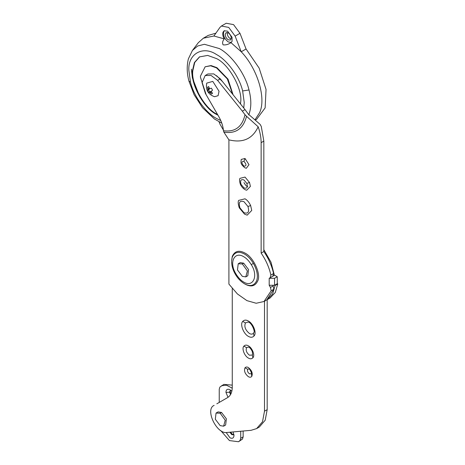 <?xml version="1.0" encoding="UTF-8"?>
<svg xmlns="http://www.w3.org/2000/svg" width="465" height="465" viewBox="0 0 465 465"><rect width="100%" height="100%" fill="white"/><g stroke="black" fill="none" stroke-linecap="round" stroke-linejoin="round"><path stroke-width="0.7" d="M227.356 32.498L227.234 33.172C227.298 35.433 228.303 37.264 230.251 38.671L231.128 39.031L230.251 38.671C228.303 37.264 227.298 35.433 227.234 33.172L227.356 32.498M229.832 34.311L230.797 35.979M251.17 373.709L249.455 373.825C247.694 372.366 247.124 370.849 247.74 369.286L248.81 368.925C249.327 368.669 250.17 369.884 251.338 372.564L251.745 376.458C250.862 377.394 249.74 377.47 248.38 376.685C244.927 373.819 243.805 370.849 245.014 367.78C245.898 366.844 247.02 366.769 248.38 367.553C251.838 370.425 252.96 373.389 251.745 376.458M252.315 355.022L249.455 355.214C246.52 352.778 245.567 350.255 246.595 347.651L248.374 347.041C249.635 347.256 250.931 348.733 252.268 351.476L252.635 354.423L252.315 355.022L252.89 357.771C251.705 359.021 250.205 359.125 248.38 358.073C244.485 356.068 241.515 348.419 243.875 346.146C245.055 344.891 246.56 344.792 248.38 345.844C252.274 347.843 255.25 355.498 252.89 357.771M253.454 333.236C252.408 334.347 251.071 334.434 249.455 333.504C245.346 330.092 244.015 326.564 245.456 322.913L247.944 322.059C251.989 322.297 255.291 332.463 253.907 332.388L253.454 333.236L254.03 335.98C252.547 337.549 250.664 337.677 248.38 336.364C243.497 333.847 239.771 324.256 242.73 321.408C244.212 319.839 246.095 319.711 248.38 321.03C253.262 323.541 256.988 333.132 254.03 335.98M216.818 403.823L227.542 397.627C230.617 395.738 232.192 392.262 232.262 387.194L232.262 288.527M214.132 405.375C204.716 409.136 216.58 434.339 226.897 432.497L251.083 430.311L256.634 428.591L262.504 421.772L264.498 411.2L267.183 409.653L265.195 420.221L259.319 427.044L256.634 428.591M267.183 299.228L267.183 409.653M264.498 300.779L264.498 411.2M267.375 299.559L270.06 298.007L275.303 292.473L277.768 283.935L275.082 285.487L272.618 294.025L267.038 299.745M277.256 283.574L277.768 283.935M274.681 285.202L275.082 285.487M274.397 275.286L270.99 262.208L263.829 249.682M245.026 284.103L245.026 284.103C250.978 287.324 255.221 286.248 257.761 280.872C261.231 274.205 253.588 257.273 245.026 253.088C239.068 249.868 234.825 250.949 232.285 256.32L231.593 260.842L232.256 257.151C234.691 252.001 238.76 250.966 244.468 254.053C247.665 255.849 250.641 258.953 253.396 263.364C257.151 270.316 258.244 276.088 256.674 280.686C254.245 285.836 250.176 286.87 244.468 283.784L245.026 284.103M249.525 182.501L245.026 177.089L239.934 178.362C239.301 179.409 239.452 181.408 240.382 184.367C242.544 188.9 245.921 190.249 246.752 190.168L250.397 186.395L249.525 182.501L246.822 183.408C247.95 187.36 246.991 188.854 243.951 187.883L241.073 184.425C239.946 180.472 240.905 178.979 243.951 179.949L246.822 183.408M250.647 205.571C249.141 202.351 247.264 200.095 245.026 198.805L238.667 200.392C237.888 201.589 238.086 204.071 239.26 207.832L244.549 214.138L247.182 215.15L251.739 210.436L250.647 205.571L247.95 206.477C249.513 211.976 248.182 214.045 243.951 212.697L239.946 207.884C238.382 202.385 239.719 200.31 243.951 201.665L247.95 206.477M245.026 158.484L241.207 159.431C240.905 163.203 240.236 163.57 244.619 167.65L246.322 168.289L248.996 164.668L245.026 158.484L243.951 161.338C246.648 164.505 246.648 166.115 243.951 166.168C241.254 163 241.254 161.39 243.951 161.338M274.571 278.291L274.571 285.266L269.2 285.266L269.2 278.291L274.571 278.291L277.256 276.739L274.571 275.187L269.2 278.291L270.188 277.721L270.874 275.077C269.177 267.416 265.934 260.086 261.138 253.088L263.829 251.536C268.619 258.534 271.862 265.864 273.56 273.525L272.874 276.169L270.188 277.721M274.571 285.266L277.256 283.72L277.256 276.739M223.886 132.176L223.462 130.746C234.982 132.293 242.172 126.957 245.014 114.733L246.537 116.273C243.369 128.671 235.819 133.972 223.886 132.176L228.908 139.843L228.908 284.103L237.435 293.973L246.927 300.634L256.174 303.256L264.015 301.494L271.176 290.77L270.461 287.457L269.2 285.266M264.015 301.494L266.707 299.942L273.862 289.218L273.089 285.801M263.829 251.536L263.829 141.11L261.289 126.486L260.127 124.393L248.327 114.105L245.026 109.595L242.335 111.147L217.603 80.381L211.075 75.452L205.193 75.528L202.043 82.654L205.402 93.436L218.812 116.663C221.503 121.394 223.055 126.091 223.462 130.746M205.193 75.528L207.878 73.982L213.761 73.9L220.288 78.829L217.603 80.381M220.288 78.829L245.026 109.595M245.014 114.733L242.335 111.147M261.138 253.088L261.138 142.662C261.127 137.663 260.138 132.374 258.18 126.794L246.537 116.273M258.18 126.794C252.547 138.907 242.794 143.261 228.908 139.843M212.133 92.954L212.493 93.419M207.872 88.751L209.238 87.961L209.471 88.792L208.5 89.815L209.674 91.843L211.04 91.512L211.645 92.128L210.273 92.919L209.593 92.349L208.628 92.442L207.46 90.413L208.024 89.629L207.46 87.251L208.628 86.571L209.593 88.722L211.372 88.158L212.54 90.187L211.162 91.442L212.54 93.349L211.372 94.029L210.273 92.919M208.547 86.577L208.768 87.124M212.412 93.424L211.372 94.029M211.04 91.512L209.593 92.349M210.436 91.431L209.07 92.221M209.674 91.843L208.628 92.442M208.5 89.815L207.46 90.413M209.238 89.356L207.872 90.146M209.471 88.792L208.024 89.629M208.5 86.647L207.46 87.251M206.739 83.119L212.79 81.398L219.032 91.25L218.108 95.685L214.586 96.714C208.111 94.412 205.495 89.879 206.739 83.119M220.178 425.626L215.307 419.238L216.051 413.065L220.178 413.222L225.229 420.221L223.619 426.173L220.178 425.626M216.051 413.065L218.073 411.897L221.52 412.443L226.385 418.831L225.641 425.004L223.619 426.173M242.335 276.35L237.47 269.962L238.214 263.789L242.335 263.946L247.386 270.944L245.782 276.896L242.335 276.35M238.214 263.789L240.236 262.62L243.677 263.167L248.548 269.555L247.804 275.728L245.782 276.896M224.496 30.649L223.746 31.678C222.909 35.474 224.403 38.891 228.234 41.931L231.303 42.431M223.072 32.068L224.142 30.812L227.565 31.149L232.058 37.27L232.052 41.402L230.878 42.71C228.379 44.437 225.792 45.157 223.113 44.867C222.177 43.018 222.555 41.025 224.246 38.88C222.776 36.264 222.386 33.992 223.072 32.068M230.983 42.658L241.225 51.778C257.482 68.657 266.526 98.499 259.54 112.792L255.209 119.464M199.659 56.794L194.736 62.45L192.818 70.651C190.83 83.566 204.333 108.281 216.952 114.204L217.603 114.57M240.521 103.991L240.678 102.155C242.672 89.239 229.169 64.519 216.551 58.602L207.652 55.422L199.456 56.91L194.387 62.572L192.417 70.883C190.429 83.799 203.932 108.514 216.551 114.437L217.975 115.21M232.605 94.145L227.35 78.945L216.551 67.907L210.616 65.792L205.152 66.78L200.462 76.091L200.432 77.213L206.158 94.75M233.052 94.703L228.03 79.166L216.952 67.675L211.017 65.553L205.152 66.78M222.596 81.695L216.551 75.661M243.765 108.031L244.224 102.498L242.643 90.948L249.007 89.972C245.102 73.162 230.861 54.527 219.306 48.558L204.402 44.285L197.66 46.012L192.411 50.47L198.317 42.693L203.345 38.211L213.9 36.008L224.246 38.88M231.245 38.357C231.186 36.096 230.181 34.265 228.234 32.858L226.095 32.643L225.223 34.334C225.287 36.596 226.286 38.432 228.234 39.833L230.373 40.048L231.245 38.357M219.056 121.818L219.986 124.213L223.398 130.037M213.9 36.008L219.986 27.354L221.392 26.04L228.722 27.412L235.139 36.101L241.225 51.778L246.061 48.988L259.156 68.134L266.044 89.42L265.131 107.909L256.616 119.313L255.657 119.865M221.387 26.04L226.222 23.25L233.552 24.616L239.975 33.311L246.061 48.988M203.345 38.211L208.181 35.421L215.882 33.184M230.501 394.64L229.576 392.047L230.227 390.617L231.024 390.484M230.873 393.954L230.187 391.861L230.559 390.49M229.582 392.21L225.961 392.419C226.048 389.501 227.385 388.601 229.977 389.722L231.814 391.292M228.03 397.325L225.961 392.419M233.872 434.188L233.36 434.816L231.791 434.659L229.867 432.223M233.633 434.589L232.395 434.31L230.576 432.159M233.064 431.939L234.011 435.473M234 435.101C233.912 438.024 232.576 438.919 229.977 437.803L226.182 432.52M219.236 402.428L219.236 389.234L219.904 387.049L223.851 384.381L232.262 385.148M221.433 385.776L226.426 385.183L232.238 388.17M243.143 431.026L243.143 436.897L242.468 439.082L238.528 441.75L229.448 440.582L220.712 430.555M240.725 431.247L240.725 438.292L240.056 440.477L238.528 441.75M247.74 369.286L245.014 367.78M246.595 347.651L243.875 346.146M245.456 322.913L242.73 321.408M241.073 184.425L240.521 184.088M239.946 207.884L239.399 207.547M236.069 274.106C228.6 262.481 234.441 250.926 243.677 256.697C246.409 258.226 248.944 260.877 251.292 264.637C258.761 276.262 252.919 287.818 243.677 282.046C240.951 280.517 238.417 277.867 236.069 274.106L235.534 274.472M251.292 264.637L253.396 263.364M270.874 275.077L273.56 273.525M270.461 287.457L273.147 285.905M271.176 290.77L273.862 289.218M263.829 141.11L261.138 142.662M221.52 412.443L220.178 413.222M243.677 263.167L242.335 263.946M249.007 89.972C251.519 99.789 251.42 108.113 248.711 114.936M242.643 90.948C239.213 76.179 226.705 59.811 216.551 54.562C202.856 45.227 187.639 54.016 188.877 70.541L190.452 82.09L188.964 81.195C186.854 73.389 186.657 65.949 188.383 58.869L192.411 50.47M190.452 82.09C193.888 96.854 206.396 113.228 216.551 118.476L220.77 120.54M235.139 36.101L239.975 33.311M240.056 440.477L242.468 439.082M240.725 438.292L243.143 436.897M191.394 69.18L192.376 77.911L199.781 96.767L204.693 104.003M247.717 186.663C247.729 186.43 246.688 187.366 243.962 182.576M231.593 261.481C231.727 266.061 233.029 270.392 235.482 274.49C237.766 278.407 240.76 281.505 244.468 283.784M221.793 123.132L214.412 118.964L202.502 107.7L194.132 94.75L188.964 81.195"/></g></svg>
